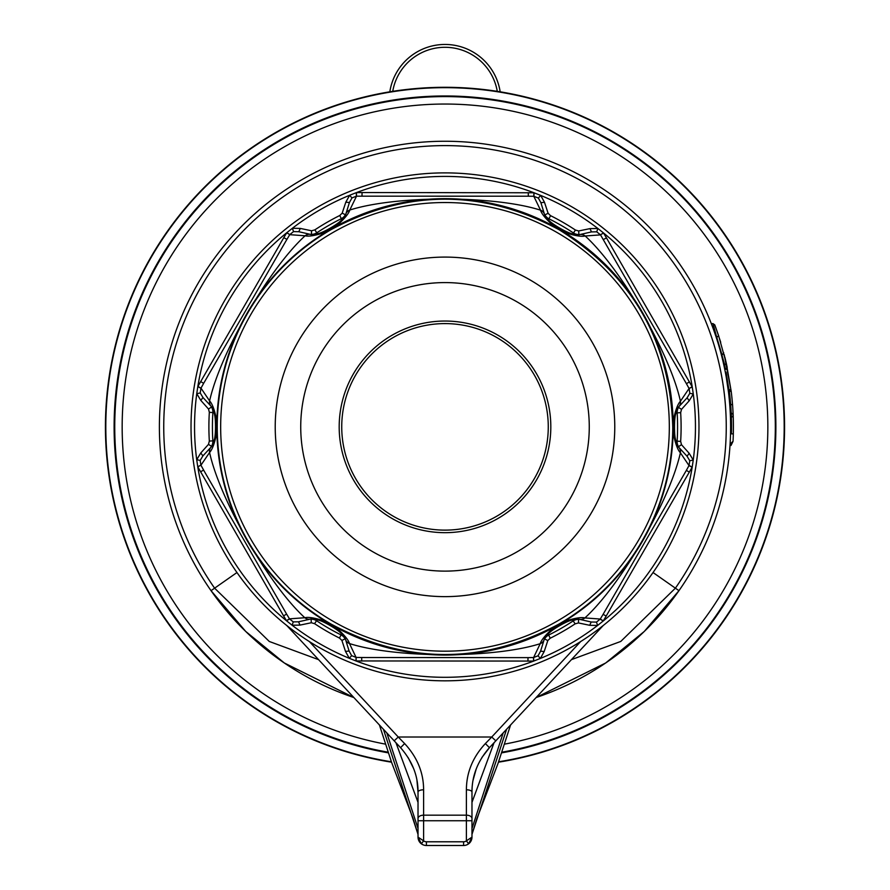 <?xml version="1.0" encoding="UTF-8"?>
<svg xmlns="http://www.w3.org/2000/svg" width="890" height="890" viewBox="0 0 890 890"><rect width="100%" height="100%" fill="white"/><g stroke="black" fill="none" stroke-linecap="round" stroke-linejoin="round"><path stroke-width="1.33" d="M353.853 697.526A285.601 285.601 0 0 1 211.041 590.671A285.601 285.601 0 0 0 353.853 697.526L284.322 662.983L245.685 631.41L211.041 590.671A285.601 285.601 0 0 1 445 141.254A285.601 285.601 0 0 1 678.959 590.671L644.316 631.422L605.667 662.994L536.147 697.526A285.601 285.601 0 0 0 678.959 590.671A285.601 285.601 0 0 1 536.147 697.526M726.273 377.293L728.409 391.511L728.176 389.642L729.344 389.642A1.858 1.858 0 0 1 731.191 391.277A288.393 288.393 0 0 1 733.316 433.886C732.971 443.532 732.971 443.532 733.316 433.886L733.16 438.536M730.523 433.842C730.067 445.834 730.067 445.834 730.523 433.842L731.447 433.842C731.113 445.834 731.113 445.834 731.447 433.842A286.536 286.536 0 0 0 731.391 417.555L733.182 415.619A288.393 288.393 0 0 1 733.182 438.091A288.393 288.393 0 0 0 733.316 433.886L731.447 433.842M721.423 355.01L722.035 355.01L716.728 337.254L711.299 323.626L713.001 323.626L714.748 324.839M722.413 358.959L723.014 361.451M724.015 365.846L724.204 366.747M603.209 625.537L489.444 747.667C477.752 760.972 471.934 775.769 471.978 792.056L471.978 837.123L468.63 843.82A8.377 8.377 0 0 1 463.601 845.5L426.399 845.5A8.377 8.377 0 0 1 421.37 843.82L418.022 837.123L418.022 792.056C418.111 775.869 412.281 761.072 400.556 747.667L286.791 625.537M388.051 752.172A330.257 330.257 0 0 1 116.946 388.785A330.257 330.257 0 0 1 464.068 97.144A330.257 330.257 0 0 1 501.96 752.172M445 87.298A339.568 339.568 0 0 0 106.5 400.033A339.568 339.568 0 0 0 391.522 762.185A339.568 339.568 0 0 1 106.5 400.033A339.568 339.568 0 0 1 445 87.298A339.568 339.568 0 0 1 783.5 400.033A339.568 339.568 0 0 1 498.478 762.185M408.21 757.679L413.716 768.76M416.932 780.185L418.022 792.056A5.585 2.258 0 0 1 423.607 789.797L423.607 815.173L466.393 815.173L466.393 789.797C466.46 772.565 472.779 757.156 485.361 743.584L491.736 737.02L495.819 740.825M468.63 843.82L466.393 840.85L466.393 820.747L423.607 820.747L423.607 815.173A5.585 3.349 0 0 0 418.022 818.522L418.022 820.747L423.607 820.747L423.607 840.85L421.37 843.82A8.377 8.377 0 0 1 418.022 837.123L423.607 840.85A4.65 4.65 0 0 0 426.399 841.784L463.601 841.784A4.65 4.65 0 0 0 466.393 840.85L471.978 837.123A8.377 8.377 0 0 1 463.601 845.5L463.601 841.784M473.08 780.152L476.25 768.849M481.857 757.568L489.444 747.667L485.361 743.584M471.978 818.522A5.585 3.349 0 0 0 466.393 815.173L466.393 820.747L471.978 820.747L471.978 809.922M571.447 659.635L620.764 641.445L675.388 588.179A281.251 281.251 0 0 0 445 145.604A281.251 281.251 0 0 0 214.612 588.179L269.292 641.479L318.564 659.646M394.181 740.825L398.264 737.02L404.639 743.584C417.265 757.268 423.584 772.665 423.607 789.797M383.401 729.255L418.022 834.353L412.949 818.155L391.656 762.552L379.418 724.983M418.022 828.501L386.816 732.926M503.184 732.926L471.978 828.501M510.582 724.983L497.944 763.665L476.806 818.811L471.978 834.353L506.61 729.244M471.978 802.357L494.05 742.727M395.95 742.727L418.022 802.357M466.393 789.797A5.585 2.258 -0 0 1 471.978 792.056M730.456 417.555L731.324 417.555A1.858 1.858 0 0 0 731.391 417.555L733.182 415.619A288.393 288.393 0 0 0 731.191 391.277L724.204 354.609M730 445.467L731.002 445.467L733.026 441.373M728.932 389.642L725.995 372.109M723.804 364.878L724.638 364.867L721.912 355.01M716.728 337.254L713.146 324.094M726.64 375.413L726.006 372.176M732.937 410.546L733.093 413.55M731.736 395.961C731.124 390.532 731.124 390.532 731.736 395.961M733.082 440.439L733.215 437.201M728.955 396.161C728.621 393.157 728.621 393.157 728.955 396.161M730.69 404.872A1.858 1.346 175.3 0 0 732.437 403.37M724.638 364.867L726.351 363.498L727.141 367.125A1.858 1.302 168 0 1 725.328 368.827L724.46 364.878M720.722 342.283L715.727 327.453M714.848 325.095L718.608 335.697L726.351 363.498L731.191 391.277L728.409 391.511M722.035 355.01L723.748 352.885M716.973 337.221L718.608 335.697M724.861 357.202L726.351 363.498L724.861 357.202M389.831 91.803A55.814 55.814 0 0 1 500.169 91.803M356.078 657.41L349.481 643.559A7.443 7.153 -25.9 0 1 345.732 640.11L349.103 651.046L351.65 655.652L356.078 657.41L355.955 660.947A250.446 250.446 0 0 0 533.711 661.07L355.955 660.947L349.314 658.311L345.498 651.402L341.894 640.433L339.468 638.063A236.106 236.106 0 0 1 314.582 623.668L311.322 622.744L300.019 625.103L292.131 625.236L286.524 620.797L283.543 615.835L197.758 466.794L196.712 459.718L200.784 452.954L208.494 444.355L209.328 441.073A236.106 236.106 0 0 1 209.339 412.315L208.516 409.033L200.829 400.422L196.757 393.658L197.814 386.583L283.81 237.652L286.791 232.702L292.398 228.263L300.297 228.418L311.589 230.788L314.849 229.865A236.106 236.106 0 0 1 339.769 215.502L342.194 213.144L345.81 202.175L349.636 195.277L356.289 192.652L362.063 192.54L534.045 192.774L540.686 195.411L544.502 202.319L548.106 213.288L550.532 215.647A236.106 236.106 0 0 1 575.418 230.043L578.678 230.966L589.981 228.619L597.869 228.474L603.476 232.924L606.457 237.875L692.242 386.928L693.288 394.003L689.216 400.767L681.506 409.367L680.672 412.649A236.106 236.106 0 0 1 680.661 441.396L681.484 444.689L689.172 453.299L693.243 460.063L692.186 467.139L606.19 616.058L603.209 621.02L597.602 625.448L589.703 625.303L578.411 622.933L575.151 623.857A236.106 236.106 0 0 1 550.231 638.219L547.806 640.577L544.191 651.536L540.364 658.444L533.711 661.07L533.6 657.532L538.038 655.785L540.586 651.18L543.968 640.255A7.443 7.153 -154 0 1 540.219 643.692C541.309 639.877 545.915 634.425 554.047 627.328L563.815 621.687C574.028 618.227 581.048 616.97 584.908 617.927C621.265 584.63 669.614 501.059 680.394 452.81C677.635 449.962 675.221 443.242 673.129 432.662L672.762 427.022C669.97 340.992 632.056 275.221 559.02 229.698C483.125 189.092 407.208 189.036 331.258 229.531L326.185 232.023C315.972 235.494 308.952 236.751 305.092 235.783C268.658 269.192 220.331 352.785 209.606 400.912C212.365 403.76 214.779 410.468 216.871 421.059L216.86 432.34C214.768 442.92 212.332 449.628 209.573 452.487C219.964 499.957 268.469 584.452 304.825 617.738C308.674 616.781 315.694 618.038 325.907 621.531L330.98 624.024C406.875 664.63 482.792 664.674 558.742 624.179A227.762 227.762 0 0 0 672.762 427.022L673.14 421.382C675.232 410.802 677.668 404.093 680.427 401.234C670.037 353.753 621.531 269.258 585.175 235.984C581.326 236.94 574.306 235.672 564.093 232.19L554.325 226.549C546.215 219.441 541.61 213.978 540.519 210.162C494.217 195.422 396.784 195.177 349.781 210.029C348.691 213.834 344.085 219.285 335.953 226.394L331.258 229.531A227.762 227.762 0 0 0 330.98 624.024L335.675 627.172C343.785 634.281 348.391 639.743 349.481 643.559C395.783 658.3 493.216 658.544 540.219 643.692L533.6 657.532M317.864 646.719A253.973 253.973 0 0 1 318.164 206.825A253.973 253.973 0 0 1 698.973 427.033A253.973 253.973 0 0 1 317.864 646.719A253.973 253.973 0 0 1 318.164 206.825A253.973 253.973 0 0 1 698.973 427.033A253.973 253.973 0 0 1 317.864 646.719M589.703 625.303L591.194 622.01L596.467 622.099L597.602 625.448A250.446 250.446 0 0 1 540.364 658.444L538.038 655.785M553.714 627.884L555.026 626.838A7.443 4.617 -127 0 1 554.047 627.328A228.207 228.207 0 0 1 335.675 627.172A7.443 4.617 -52.9 0 1 334.696 626.694L326.819 622.132A7.443 4.617 -67 0 1 325.907 621.531A228.207 228.207 0 0 1 216.86 432.34A7.443 4.617 7.1 0 1 216.793 431.25L216.793 422.149A7.443 4.617 -7 0 1 216.871 421.059A228.207 228.207 0 0 1 326.185 232.023A7.443 4.617 67.1 0 1 327.097 231.422L334.974 226.872A7.443 4.617 53 0 1 335.953 226.394A228.207 228.207 0 0 1 554.325 226.549A7.443 4.617 127.1 0 1 555.304 227.028L563.181 231.589A7.443 4.617 113 0 1 564.093 232.19A228.207 228.207 0 0 1 673.14 421.382A7.443 4.617 -172.9 0 1 673.207 422.472L673.207 431.572A7.443 4.617 173 0 1 673.129 432.662A228.207 228.207 0 0 1 563.815 621.687A7.443 4.617 -112.9 0 1 562.903 622.299L555.026 626.838C548.374 632.779 544.691 637.251 543.968 640.255M497.977 335.252A105.821 105.821 0 0 1 536.603 479.832A105.821 105.821 0 0 1 392.023 518.458A105.821 105.821 0 0 1 353.397 373.889A105.821 105.821 0 0 1 497.977 335.252M496.698 337.466A103.262 103.262 0 0 0 341.738 426.788A103.262 103.262 0 0 0 496.576 516.322A103.262 103.262 0 0 0 496.698 337.466M591.194 622.01L580.046 619.451A7.443 7.153 -85.9 0 0 584.908 617.927L600.26 619.051L603.476 613.7M580.046 619.451C577.12 618.572 571.402 619.518 562.903 622.299L564.471 621.676M547.806 640.577L544.613 638.987L547.205 634.837M547.45 634.492L558.887 624.29M561.323 623.011L573.327 619.585M573.772 619.529L578.634 619.373A9.3 9.3 0 0 0 573.205 620.909C574.451 616.102 543.868 633.736 548.663 635.06A9.3 9.3 0 0 0 544.613 638.987M575.151 623.857L573.205 620.909A232.579 232.579 0 0 1 548.663 635.06L550.231 638.219M679.281 447.848A7.443 7.153 146 0 1 680.394 452.81L689.016 465.559L689.772 460.753L687.058 456.236L679.281 447.848C677.056 445.723 675.02 440.294 673.207 431.572L672.929 427.011M685.979 471.021L603.097 614.345L606.19 616.058M689.383 472.19L686.357 470.365L689.016 465.559L692.12 467.272M689.216 400.767L687.102 397.819L679.315 406.196A7.443 7.153 -145.9 0 0 680.427 401.234L689.071 388.496L686.424 383.69L600.527 234.882L585.175 235.984A7.443 7.153 86 0 0 580.325 234.459L591.472 231.912L596.734 231.823L600.472 234.793L603.476 232.924A250.446 250.446 0 0 1 692.242 386.928L689.071 388.496L692.175 386.783M679.315 406.196C677.09 408.299 675.054 413.716 673.207 422.472L673.452 420.803M680.661 441.396L677.134 441.184A232.579 232.579 0 0 0 677.156 412.86A232.579 232.579 0 0 1 677.134 441.184A232.579 232.579 0 0 0 677.156 412.86C673.619 409.367 673.596 444.677 677.134 441.184A9.3 9.3 0 0 0 678.514 446.658L676.211 442.341M676.044 441.941L672.929 426.955M673.04 424.196L676.066 412.092M676.244 411.67L678.547 407.386A9.3 9.3 0 0 0 677.156 412.86L680.672 412.649M564.738 232.201L563.181 231.589C571.647 234.37 577.354 235.327 580.325 234.459M544.502 202.319L540.898 202.675L544.268 213.6A7.443 7.153 154.1 0 0 540.519 210.162L533.811 196.301L528.326 196.201L528.26 192.663M544.268 213.6C544.969 216.582 548.652 221.054 555.304 227.028L553.981 225.982M550.532 215.647L548.952 218.807C544.157 220.13 574.729 237.797 573.471 232.98A9.3 9.3 0 0 0 578.912 234.526L574.006 234.359M573.583 234.315L559.042 229.52M556.717 228.04L547.739 219.363M547.472 218.996L544.903 214.868A9.3 9.3 0 0 0 548.952 218.807A232.579 232.579 0 0 1 573.471 232.98L575.418 230.043M336.286 225.838L334.974 226.872C341.627 220.931 345.309 216.47 346.032 213.466A7.443 7.153 26 0 1 349.781 210.029L356.512 196.178L356.445 192.641M346.032 213.466L349.414 202.542L351.962 197.936L356.401 196.178L528.326 196.201M300.297 228.418L298.806 231.712L309.954 234.27A7.443 7.153 94.1 0 0 305.092 235.783L289.74 234.671L286.524 240.022M309.954 234.27C312.88 235.149 318.598 234.192 327.097 231.422L325.529 232.045M339.769 215.502L341.337 218.662A232.579 232.579 0 0 0 316.796 232.802A232.579 232.579 0 0 1 341.337 218.662A232.579 232.579 0 0 0 316.796 232.802C315.55 237.619 346.132 219.975 341.337 218.662A9.3 9.3 0 0 0 345.387 214.724L342.795 218.884M342.55 219.229L331.113 229.42M328.677 230.699L316.673 234.137M316.228 234.181L311.367 234.337L311.589 230.788M314.849 229.865L316.796 232.802A9.3 9.3 0 0 1 311.367 234.337M216.559 420.492L216.793 422.149C214.98 413.427 212.944 407.998 210.719 405.873A7.443 7.153 -34 0 1 209.606 400.912L200.984 388.151L197.88 386.438M204.021 382.7L286.903 239.365L283.81 237.652M200.617 381.521L203.643 383.356L200.929 388.251L200.228 392.968L202.942 397.485L200.829 400.422M200.784 452.954L202.898 455.903L210.685 447.525A7.443 7.153 34.1 0 0 209.573 452.487L200.929 465.225L203.966 470.688M210.685 447.525C212.91 445.423 214.946 439.994 216.793 431.25L216.548 432.918M213.756 442.041L211.453 446.335A9.3 9.3 0 0 0 212.844 440.861C216.381 444.344 216.404 409.044 212.866 412.537A9.3 9.3 0 0 0 211.486 407.053L213.789 411.38M213.956 411.77L217.071 426.766M216.96 429.525L213.934 441.629M210.719 405.873L202.942 397.485M209.339 412.315L212.866 412.537A232.579 232.579 0 0 0 212.844 440.861A232.579 232.579 0 0 1 212.866 412.537A232.579 232.579 0 0 0 212.844 440.861L209.328 441.073M325.262 621.509L326.819 622.132C318.353 619.351 312.646 618.394 309.675 619.262A7.443 7.153 -94 0 1 304.825 617.738L289.473 618.839L286.435 620.653M286.257 613.466L203.576 470.031L200.55 471.856M283.543 615.835L286.647 614.122L289.528 618.928L293.266 621.888L298.528 621.798L300.019 625.103M345.732 640.11C345.031 637.129 341.348 632.656 334.696 626.694L336.02 627.739M342.528 634.715L345.098 638.853A9.3 9.3 0 0 0 341.048 634.915C345.843 633.591 315.271 615.924 316.529 620.731A9.3 9.3 0 0 0 311.088 619.195L315.995 619.362M316.417 619.407L330.958 624.202M333.283 625.67L342.261 634.348M309.675 619.262L298.528 621.798M314.582 623.668L316.529 620.731A232.579 232.579 0 0 0 341.048 634.915A232.579 232.579 0 0 1 316.529 620.731A232.579 232.579 0 0 0 341.048 634.915L339.468 638.063M356.122 660.947L356.189 657.421L362.441 657.521M527.937 661.17L528.004 657.632L361.674 657.521L361.741 661.059M528.004 657.632L533.488 657.543L533.555 661.081M544.191 651.536L540.586 651.18M596.467 622.099L600.26 619.051L603.287 620.875M689.071 465.47L692.186 467.139A250.446 250.446 0 0 1 603.209 621.02L600.205 619.14M687.102 397.819L689.817 393.313L693.288 394.003A250.446 250.446 0 0 1 693.243 460.063L689.772 460.753M689.172 453.299L687.058 456.236M689.817 393.313L689.127 388.585M540.898 202.675L538.35 198.07L540.686 195.411A250.446 250.446 0 0 1 597.869 228.474L596.734 231.823M589.981 228.619L591.472 231.912M538.35 198.07L533.811 196.301L533.878 192.763M356.401 196.178L356.289 192.652A250.446 250.446 0 0 1 534.045 192.774L533.922 196.312M349.414 202.542L345.81 202.175M351.962 197.936L349.636 195.277A250.446 250.446 0 0 0 292.398 228.263L293.533 231.611L289.795 234.582L286.791 232.702A250.446 250.446 0 0 0 197.814 386.583L200.929 388.251M298.806 231.712L293.533 231.611M200.228 392.968L196.757 393.658A250.446 250.446 0 0 0 196.712 459.718L200.183 460.408L200.873 465.125L197.758 466.794A250.446 250.446 0 0 0 286.524 620.797L289.528 618.928M202.898 455.903L200.183 460.408M293.266 621.888L292.131 625.236A250.446 250.446 0 0 0 349.314 658.311L351.65 655.652M349.103 651.046L345.498 651.402M309.364 641.579L398.264 737.02L491.736 737.02L580.636 641.579M678.959 590.671L653.049 572.537M385.37 744.118A322.814 322.814 0 0 1 445 104.041A322.814 322.814 0 0 1 504.641 744.118M236.951 572.537L211.041 590.671A285.601 285.601 0 0 1 445 141.254M388.274 752.84A330.88 330.88 0 0 1 115.344 398.386A330.88 330.88 0 0 1 445 95.975A330.88 330.88 0 0 1 774.656 398.386A330.88 330.88 0 0 1 501.726 752.84M498.611 761.784A339.19 339.19 0 0 0 783.122 399.966A339.19 339.19 0 0 0 445 87.665A339.19 339.19 0 0 0 106.878 399.966A339.19 339.19 0 0 0 391.389 761.784M426.399 841.784L426.399 845.5A8.377 8.377 0 0 1 421.37 843.82M400.556 747.667L404.639 743.584M731.391 417.555A286.536 286.536 0 0 0 729.344 391.511L729.344 389.642M731.002 445.467L731.135 443.142M724.605 365.545L725.328 368.827L724.649 368.827M497.265 91.336A53.033 53.033 0 0 0 392.735 91.336M557.296 232.657A224.336 224.336 0 0 0 220.664 426.699A224.336 224.336 0 0 0 557.029 621.209A224.336 224.336 0 0 0 557.296 232.657M529.995 279.894A169.779 169.779 0 0 0 275.221 426.744A169.779 169.779 0 0 0 529.784 573.95A169.779 169.779 0 0 0 529.995 279.894M517.224 301.966A144.269 144.269 0 0 0 300.731 426.755A144.269 144.269 0 0 0 517.046 551.845A144.269 144.269 0 0 0 517.224 301.966M578.411 622.933L578.634 619.373M681.484 444.689L678.514 446.658M681.506 409.367L678.547 407.386M689.45 381.866L686.424 383.69M606.457 237.875L603.353 239.588M603.565 233.058L600.472 234.793M578.678 230.966L578.912 234.526M548.106 213.288L544.903 214.868M361.996 196.078L362.063 192.54M345.387 214.724L342.194 213.144M289.795 234.582L286.714 232.835M211.486 407.053L208.516 409.033M211.453 446.335L208.494 444.355M200.873 465.125L197.825 466.927M311.088 619.195L311.322 622.744M345.098 638.853L341.894 640.433M418.022 837.123L418.322 839.359M471.678 839.359L471.978 837.123M730.145 443.142L731.168 443.142L733.037 441.229M724.76 369.372L725.328 369.372A1.858 1.858 0 0 0 727.141 367.125M731.28 412.904L733.138 414.684M725.183 358.525L725.862 361.34M555.026 626.838L558.831 624.324M563.181 231.589L559.098 229.542M334.974 226.872L331.169 229.386M216.793 422.149L217.071 426.699M326.819 622.132L330.902 624.168M673.441 433.23L673.207 431.572"/></g></svg>
